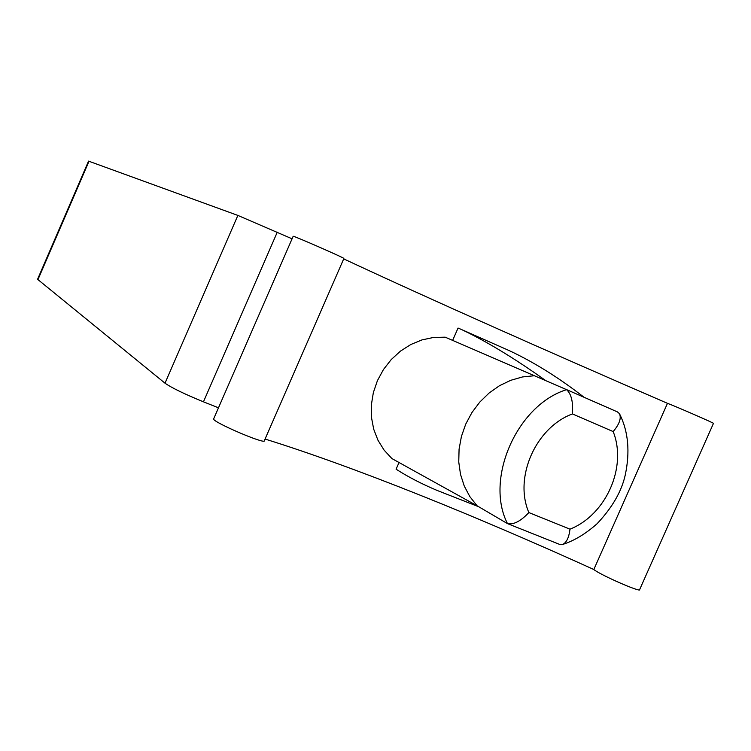 <?xml version="1.0" encoding="UTF-8"?>
<svg xmlns="http://www.w3.org/2000/svg" width="751" height="751" viewBox="0 0 751 751"><rect width="100%" height="100%" fill="white"/><g stroke="black" fill="none" stroke-linecap="round" stroke-linejoin="round"><path stroke-width="1.13" d="M265.075 439.053C352.886 466.409 472.417 514.407 593.825 569.511C599.908 574.787 641.776 593.112 639.664 589.573L713.45 423.414C716.773 424.268 674.764 405.925 667.47 403.334C544.775 350.201 426.831 297.715 343.714 258.888M213.716 418.758L213.631 418.945C212.289 421.959 265.938 444.967 264.352 440.706L343.874 258.513C347.075 259.104 293.444 235.57 293.172 236.274L213.631 418.945M37.569 279.288L165.004 383.188C171.632 387.816 184.446 394.031 203.455 401.823L218.485 407.812M37.55 279.334L88.543 161.118L237.87 215.415L292.073 238.809M593.825 569.511L667.47 403.334M545.789 380.644C514.613 358.396 486.573 341.386 461.687 329.605L458.054 328.056L452.637 340.391M399.034 462.513L396.096 469.197C407.877 476.782 421.489 483.841 436.922 490.356L478.716 506.747M462.973 330.168L509.845 350.886C534.534 362.545 559.26 378.006 584.043 397.27M477.073 505.78L507.479 523.616C484.536 478.913 517.195 404.873 566.592 389.666L534.374 375.725L522.489 376.946L510.746 380.306L499.49 385.704L489.07 393.036L479.805 402.067L471.947 412.524L465.742 424.09L461.424 436.434L459.077 449.182L458.748 461.94L460.494 474.322L464.231 485.972L469.807 496.561L477.073 505.78L391.928 458.579L384.118 450.149L377.969 440.236L373.688 429.168L371.445 417.256L371.351 404.93L373.35 392.585L377.424 380.644L383.451 369.53L391.205 359.588L400.414 351.149L410.788 344.521L421.959 339.912L433.552 337.443L445.202 337.18L534.374 375.725M559.542 544.372L561.964 544.663C566.216 543.273 568.892 538.11 569.99 529.164C606.066 514.933 627.357 466.897 613.163 431.572L572.412 413.932C535.698 427.526 513.712 477.467 528.864 512.567L569.99 529.164M507.479 523.616L507.516 523.625C513.6 524.902 520.715 521.213 528.864 512.567M565.878 389.3L617.435 411.905L619.453 413.66C621.49 418.251 619.397 424.221 613.163 431.572M566.592 389.666C571.351 394.003 573.295 402.085 572.412 413.932M37.888 279.757L89.003 161.258M165.004 383.188L237.87 215.415M203.455 401.823L277.26 232.209M559.57 544.381L507.516 523.625M619.894 414.543C628.352 431.872 630.136 452.018 625.254 474.97C621.65 491.342 612.253 507.601 597.083 523.738C585.752 533.783 574.384 540.645 562.997 544.344M565.907 389.318L617.453 411.923"/></g></svg>
